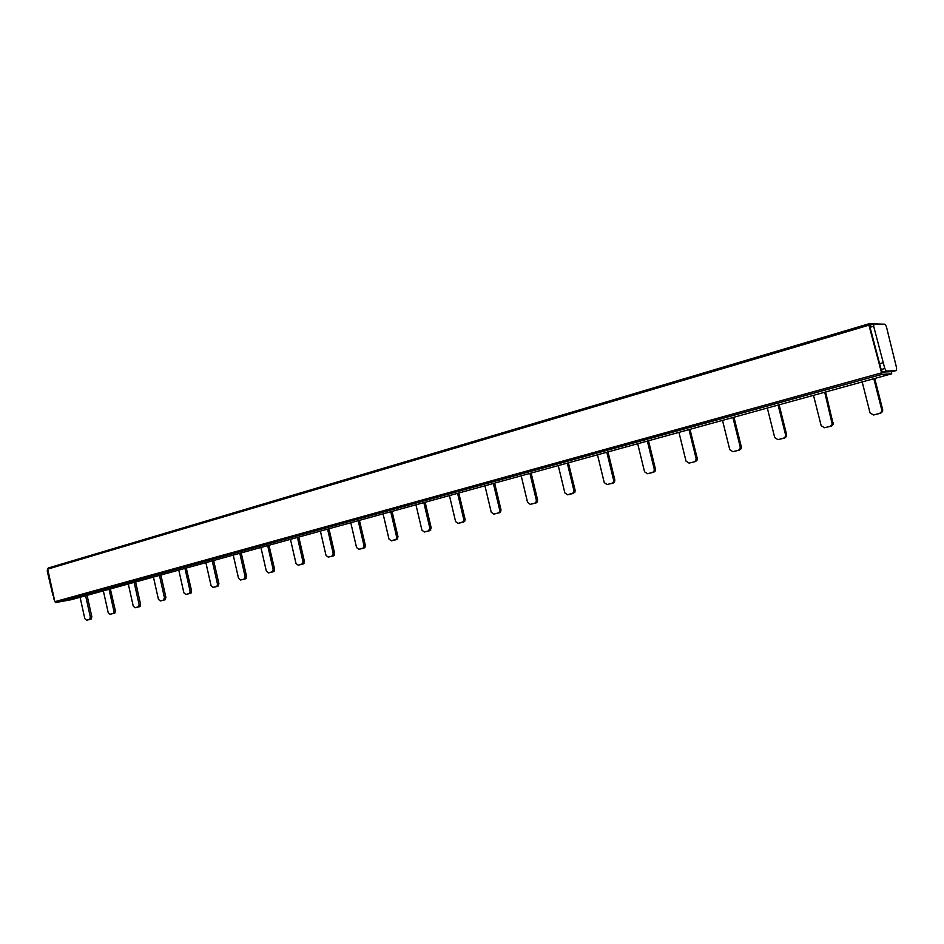 <?xml version="1.0" encoding="UTF-8"?>
<svg xmlns="http://www.w3.org/2000/svg" width="944" height="944" viewBox="0 0 944 944"><rect width="100%" height="100%" fill="white"/><g stroke="black" fill="none" stroke-linecap="round" stroke-linejoin="round"><path stroke-width="1.42" d="M689.97 429.343L697.227 458.312L696.979 460.342L695.858 460.507L696.106 458.489L688.978 429.614M458.76 493.004L465.085 519.188L464.708 521.336L463.398 521.572L463.775 519.424L457.592 493.323M110.365 588.938L115.392 610.886L114.967 612.904L113.504 613.199L113.917 611.169L109.056 589.292M268.957 545.266L274.551 569.067L274.149 571.262L272.722 571.533L273.146 569.409L267.695 545.62M186.263 568.04L191.549 590.826L191.136 592.974L189.697 593.269L190.11 591.192L184.965 568.394M359.404 520.356L365.34 545.254L364.95 547.473L363.582 547.732L363.983 545.597L358.189 520.699M568.382 462.82L575.144 490.325L574.825 492.438L573.586 492.65L573.917 490.538L567.297 463.115M825.599 391.996L833.269 424.446L832.289 424.576L824.726 392.232M135.594 581.988L140.585 604.313L139.629 606.673L135.086 607.771L138.697 606.638L139.122 604.597L134.154 582.389M874.734 378.473L882.687 409.731L882.581 411.49L880.599 413.26L873.542 414.982L879.678 413.378L881.661 411.596L881.755 409.849L873.837 378.709M733.96 417.224L741.311 446.807L741.087 448.778L739.471 450.099L732.922 451.692L738.385 450.264L740.013 448.931L740.226 446.96L732.91 417.519M607.995 451.916L614.827 479.965L614.52 482.054L613.199 483.057L607.086 484.543L611.995 483.257L613.317 482.254L613.624 480.166L606.827 452.235M494.632 483.127L500.993 509.807L500.627 511.955L499.541 512.722L493.818 514.114L498.255 512.958L499.341 512.179L499.706 510.031L493.37 483.47M392.055 511.377L398.014 536.817L396.716 539.567L391.335 540.865L396.256 539.201L396.657 537.065L390.722 511.742M298.8 537.053L304.393 561.361L303.225 563.969L298.162 565.196L302.576 563.745L302.989 561.621L297.419 537.431M213.651 560.5L218.925 583.77L217.875 586.248L213.084 587.404L217.061 586.13L217.486 584.041L212.235 560.889M778.127 405.07L785.573 434.783L785.384 436.694L783.65 438.158L784.688 438.016L786.423 436.553L786.612 434.641L779.13 404.787M647.372 441.072L654.275 469.227L653.991 471.292L652.575 472.389L653.744 472.212L655.148 471.103L655.431 469.05L648.504 440.765M529.926 473.416L536.345 500.167L536.003 502.302L534.835 503.14L536.098 502.928L537.254 502.078L537.608 499.954L531.153 473.074M423.844 502.621L429.85 528.109L428.505 530.917L429.839 530.67L431.184 527.873L425.154 502.255M327.58 529.124L333.208 553.467L332.005 556.122L333.385 555.863L334.601 553.208L328.937 528.746M85.621 595.747L90.376 617.175L89.479 619.465L90.954 619.17L91.851 616.88L87.072 595.345M239.8 553.29L245.11 576.583L244.024 579.109L245.452 578.825L246.537 576.3L241.204 552.913M159.453 575.415L164.468 597.741L163.477 600.136L164.94 599.853L165.92 597.446L160.881 575.026M678.948 432.376L686.028 461.132L689.061 463.103L695.468 461.545L696.979 460.342M695.468 461.545L689.061 463.103M449.438 495.576L455.586 521.572L458.088 523.401L464.708 521.336M463.693 522.044L458.088 523.401M103.356 590.861L108.206 612.668L110 614.284L114.967 612.904M114.46 613.211L110 614.284M260.933 547.473L266.361 571.191L268.462 572.914L274.149 571.262M273.441 571.71L268.462 572.914M178.77 570.093L183.891 592.82L185.838 594.484L191.136 592.974M190.546 593.351L185.838 594.484M350.779 522.74L356.549 547.544L358.838 549.314L364.95 547.473M364.101 548.039L358.838 549.314M558.27 465.604L564.854 492.91L567.604 494.809L574.825 492.438M573.586 493.358L567.604 494.809M813.504 395.324L821.162 425.697L824.525 427.726L831.416 426.063L833.269 424.446M831.416 426.063L824.525 427.726M694.336 461.722L695.858 460.507M462.383 522.28L463.398 521.572M272.014 571.981L272.722 571.533M189.095 593.634L189.697 593.269M362.732 548.299L363.582 547.732M572.347 493.57L573.586 492.65M830.425 426.192L832.289 424.576M128.301 583.994L133.246 606.142L135.086 607.771M862.179 381.919L870.049 412.917L873.542 414.982M722.502 420.387L729.783 449.698L732.922 451.692M597.493 454.807L604.254 482.62L607.086 484.543M484.945 485.794L491.246 512.25L493.818 514.114M383.075 513.843L388.987 539.071L391.335 540.865M290.457 539.343L296.003 563.462L298.162 565.196M205.863 562.636L211.09 585.728L213.084 587.404M784.688 438.016L777.974 439.644L774.729 437.627L767.33 408.044M653.744 472.212L647.49 473.723L644.551 471.776L637.696 443.739M536.098 502.928L530.257 504.344L527.59 502.468L521.206 475.811M429.839 530.67L424.352 532.003L421.933 530.186L415.95 504.792M333.385 555.863L328.229 557.113L325.999 555.355L320.394 531.106M90.954 619.17L86.565 620.232L84.807 618.639L80.087 597.269M245.452 578.825L240.567 580.005L238.525 578.306L233.239 555.096M164.94 599.853L160.315 600.962L158.427 599.322L153.435 577.079M783.65 438.158L777.974 439.644M652.575 472.389L647.49 473.723M534.835 503.14L530.257 504.344M428.505 530.917L424.352 532.003M332.005 556.122L328.229 557.113M89.479 619.465L86.565 620.232M244.024 579.109L240.567 580.005M163.477 600.136L160.315 600.962M873.849 323.993L870.38 325.019L870.026 327.273L873.66 326.199L874.026 323.934L884.87 324.193L886.345 326.447L896.599 367.936L896.363 370.567L891.584 371.641L891.667 373.8L881.967 374.379L868.94 325.161L869.058 323.745L881.861 324.122M54.386 599.511L54.61 600.573M54.079 599.593L53.501 595.534M47.743 569.397L47.2 570.908L52.994 595.676M891.667 373.8L71.414 599.664L55.838 602.532L881.967 374.379M868.964 323.768L48.238 568.017L47.684 569.114L54.858 601.694L55.838 602.532M873.66 326.199L884.799 368.514L881.13 369.529L882.557 372.089L891.584 371.629M882.746 372.125L886.404 371.11L884.799 368.514M886.404 371.11L896.363 370.567M870.026 327.273L881.13 369.529M696.106 458.489L697.227 458.312M463.775 519.424L465.085 519.188M113.917 611.169L115.392 610.886M273.146 569.409L274.562 569.149M190.11 591.192L191.561 590.909M363.983 545.597L365.352 545.337M573.917 490.538L575.144 490.325M832.431 422.735L833.41 422.605M138.166 606.968L139.629 606.673M140.585 604.313L139.122 604.597M882.687 409.731L881.755 409.849M879.678 413.378L880.599 413.26M741.311 446.807L740.226 446.96M738.385 450.264L739.471 450.099M611.995 483.257L613.199 483.057M614.827 479.965L613.624 480.166M500.993 509.807L499.706 510.031M498.255 512.958L499.541 512.722M398.014 536.817L396.657 537.065M395.359 539.815L396.716 539.567M301.82 564.241L303.225 563.969M304.393 561.361L302.989 561.621M216.436 586.531L217.875 586.248M218.925 583.77L217.486 584.041M786.612 434.641L785.573 434.783M655.431 469.05L654.275 469.227M537.608 499.954L536.345 500.167M431.184 527.873L429.85 528.109M334.601 553.208L333.208 553.467M91.851 616.88L90.376 617.175M246.537 576.3L245.11 576.583M165.92 597.446L164.468 597.741M48.026 570.66L47.2 570.908M54.858 601.694L881.118 372.974M868.94 325.161L47.684 569.114M879.513 363.723L883.171 362.697M140.16 606.343L138.697 606.638M882.581 411.49L881.661 411.596M741.087 448.778L740.013 448.931M614.52 482.054L613.317 482.254M500.627 511.955L499.341 512.179M397.613 538.953L396.256 539.201M303.98 563.485L302.576 563.745M218.501 585.858L217.061 586.13M786.423 436.553L785.384 436.694M655.148 471.103L653.991 471.292M537.254 502.078L536.003 502.302M430.794 530.009L429.461 530.257M334.188 555.332L332.795 555.603M91.438 618.886L89.963 619.181M246.113 578.401L244.685 578.684M165.507 599.499L164.044 599.794M55.696 602.543L881.873 374.367M886.227 371.075L882.557 372.089"/></g></svg>
